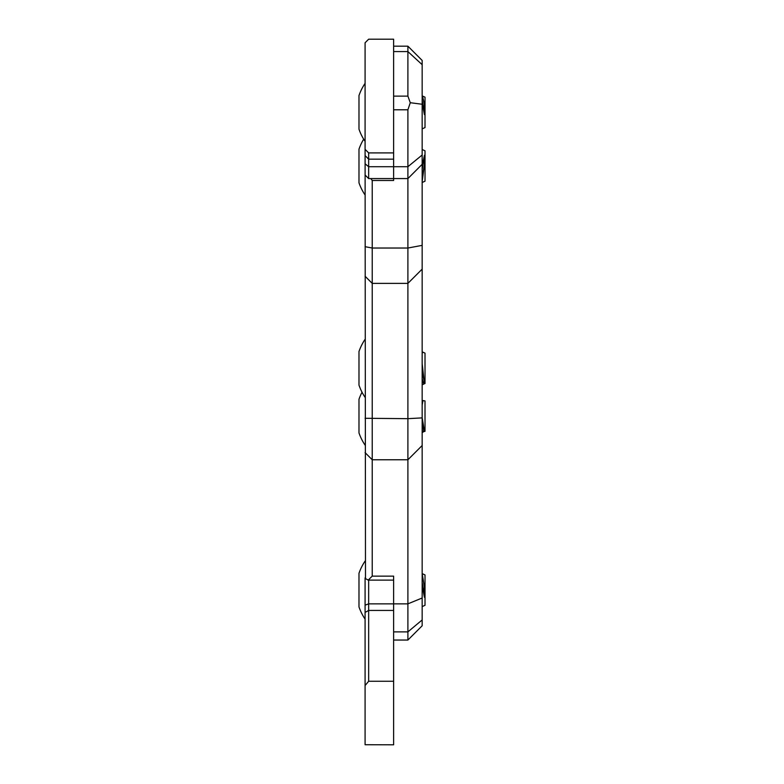 <?xml version="1.0" encoding="UTF-8"?>
<svg xmlns="http://www.w3.org/2000/svg" width="784" height="784" viewBox="0 0 784 784"><rect width="100%" height="100%" fill="white"/><g stroke="black" fill="none" stroke-linecap="round" stroke-linejoin="round"><path stroke-width="1.18" d="M368.656 152.9L393.627 152.9L393.627 39.2L368.656 39.2L365.089 42.767L365.089 149.332L368.656 152.9L368.656 178.576L393.627 178.576L393.627 166.708L393.627 180.487L372.224 180.487L372.224 576.142L368.186 580.121L365.491 578.572L365.089 149.332M393.627 152.9L393.627 166.708L407.896 166.708L407.896 109.789L410.277 102.714L407.896 96.128L407.896 46.178L393.627 46.178M407.896 640.048L407.896 166.708L422.164 154.997L422.164 625.779L407.896 640.048L393.627 640.048M372.224 576.142L393.627 576.142L393.627 603.856L407.896 603.856L422.164 597.996M407.896 46.178L422.164 60.446L422.164 154.997M410.277 102.714L422.164 104.252M370.842 178.576L372.224 180.487M368.274 580.121L393.627 580.121L393.627 744.8L365.089 744.731L365.089 577.857M368.656 580.121L368.656 681.267L393.627 681.267M368.656 681.267L365.089 685.53M365.089 83.369A51.626 51.626 0 0 0 358.984 95.57L358.984 129.184A51.626 51.626 0 0 0 365.089 141.385M422.164 128.89L425.016 127.557L425.016 97.196L422.498 96.02L422.164 96.461M422.164 102.626L424.409 114.591L424.409 104.439L422.498 96.02M422.164 96.922A15.484 1.588 83.1 0 1 424.409 104.439M422.164 100.597A15.484 1.588 83.1 0 1 424.409 114.591M363.678 139.189A51.626 51.626 0 0 0 358.984 149.195L358.984 182.809A51.626 51.626 0 0 0 365.089 195M422.164 182.505L425.016 181.182L425.016 150.822L422.164 149.489M422.164 181.663L424.409 164.728L424.409 155.291L422.164 166.159M424.409 164.728L422.164 178.311M424.409 155.291L422.164 169.736M365.089 339.315A51.626 51.626 0 0 0 358.984 351.516L358.984 385.13A51.626 51.626 0 0 0 365.089 397.331M422.164 378.466A15.484 1.872 84.1 0 0 424.154 383.797L425.016 383.503L425.016 353.143L422.743 352.085L422.164 353.564M422.164 381.749L424.271 383.788M424.409 383.601L422.164 363.619M422.164 368.921A15.484 1.872 84.1 0 0 424.409 381.671M362.032 392.216A51.626 51.626 0 0 0 358.984 399.311L358.984 432.925A51.626 51.626 0 0 0 365.089 445.126M422.164 429.857A15.484 2.323 87.1 0 0 423.35 431.621L425.016 431.298L425.016 400.938L422.929 400.565L422.164 405.132M422.164 432.141L423.634 431.602M424.438 431.563L422.164 417.588M422.929 400.565L422.615 401.192A15.484 2.323 87.1 0 0 422.164 402.662M422.164 422.38A15.484 2.323 87.1 0 0 424.115 431.033A15.484 2.323 87.1 0 0 424.144 431.082M365.089 561.109A51.626 51.626 0 0 0 358.984 573.31L358.984 606.914A51.626 51.626 0 0 0 365.089 619.115M422.164 606.62L425.016 605.287L425.016 574.937L422.164 573.604L424.409 587.049L424.409 597.3L422.164 585.364M422.164 575.681A15.484 0.882 81.5 0 1 424.409 587.049M422.164 582.355A15.484 0.882 81.5 0 1 424.409 597.3M365.089 163.787L368.656 166.708L393.627 166.708M365.089 155.604L368.656 159.162L393.627 159.162M393.627 631.884L407.896 631.884L422.164 619.948M365.089 246.695L372.224 248.028L407.896 248.028L422.164 245.363M365.089 418.284L407.896 418.666L422.164 417.892M407.896 109.789L393.627 109.789M407.896 96.128L393.627 96.128M422.164 64.68L407.896 51.577L393.627 51.577M365.089 612.412L368.656 610.432L393.627 610.432M365.089 605.179L368.656 603.856L393.627 603.856M365.089 175.008L368.656 178.576M393.627 178.576L407.896 178.576L422.164 164.307M365.089 276.252L372.224 283.377L407.896 283.377L422.164 269.118M365.089 452.633L372.224 459.767L407.896 459.767L422.164 445.508M424.075 383.935L422.164 384.836M422.164 352.937L422.429 352.33M423.017 432.229L422.164 432.631M422.164 400.663L422.89 400.634"/></g></svg>
